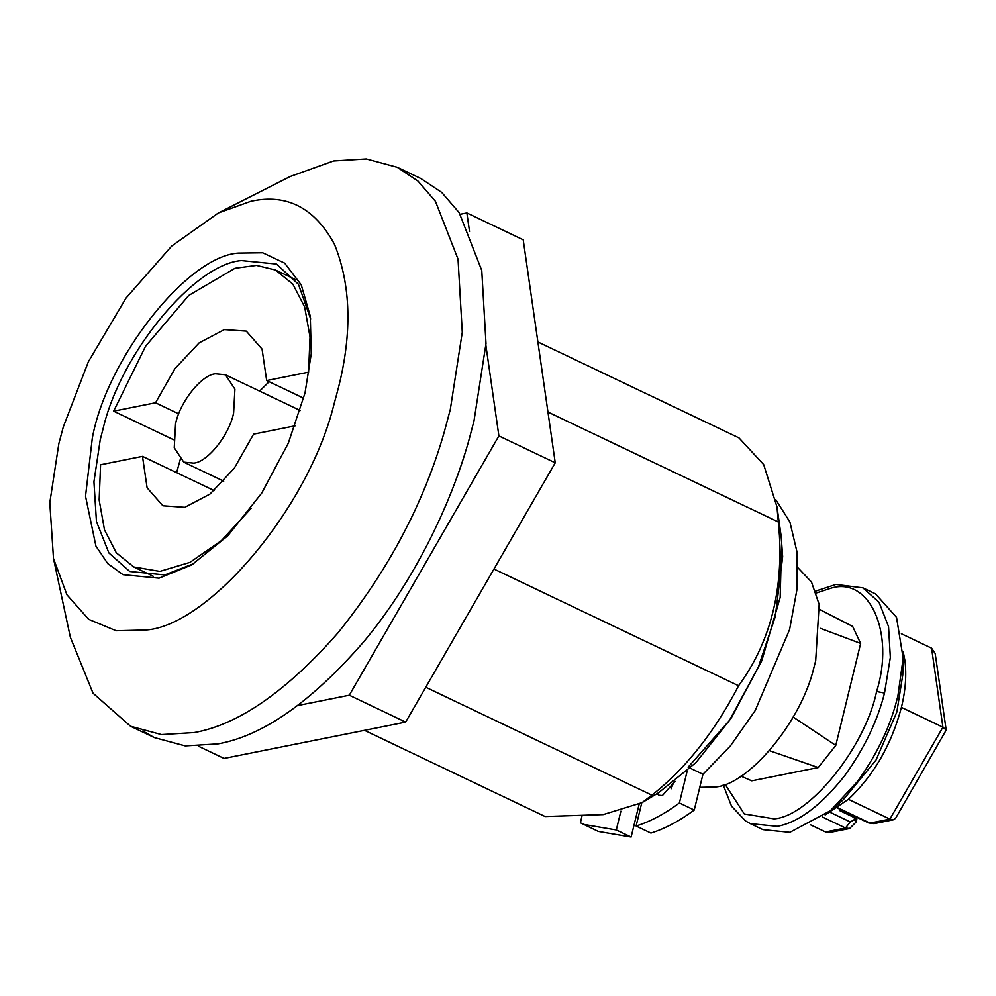 <?xml version="1.0" encoding="UTF-8"?>
<svg xmlns="http://www.w3.org/2000/svg" width="996" height="996" viewBox="0 0 996 996"><rect width="100%" height="100%" fill="white"/><g stroke="black" fill="none" stroke-linecap="round" stroke-linejoin="round"><path stroke-width="1.49" d="M215.472 373.811C201.653 374.708 179.778 402.085 175.557 423.898L174.25 447.777L183.75 462.132L193.697 463.115C207.517 462.219 229.391 434.841 233.612 413.029L234.919 389.15L225.42 374.795L215.472 373.811M225.42 374.795L300.257 410.526M294.978 279.316L275.431 269.991L292.886 284.171L304.664 306.98L310.017 336.959L308.586 372.168L266.679 380.547L262.06 349.098L246.261 331.12L224.361 329.601L199.188 342.848L174.898 368.669L155.55 402.782L113.644 411.161L173.491 439.722M275.431 269.991L256.482 265.397L235.006 268.26L188.717 295.463L145.491 346.371L113.644 411.161M155.55 402.782L178.745 413.85M266.679 380.547L303.718 398.226M259.595 391.104L269.132 381.717M153.284 576.261L133.738 566.936L116.283 552.755L104.505 529.934L99.152 499.967L100.584 464.759L142.49 456.367L147.109 487.828L162.908 505.794L184.808 507.325L209.982 494.078L234.272 468.245L253.619 434.144L295.526 425.753M133.738 566.936L159.883 571.38L189.962 562.367L221.324 540.679L251.229 508.234M142.49 456.367L214.177 490.58M180.201 459.691L176.628 472.664M675.076 781.362L662.365 795.555L658.979 795.219L657.099 793.625M671.167 788.77L673.707 782.408M679.397 802.963C664.693 813.869 650.264 821.563 636.108 826.02L650.936 833.092C665.091 828.635 679.521 820.953 694.237 810.034L679.397 802.963L687.165 771.091M694.237 810.034L702.952 774.266L690.265 768.202M781.673 540.367L780.179 597.401L761.791 660.759L729.421 720.469L688.124 767.181M775.797 499.681L789.89 521.966L797.124 552.469L797.024 589.122L789.604 629.509L755.192 710.546L730.516 745.792L702.952 774.266M581.913 816.459L580.382 822.771L598.322 831.448L631.128 837.051L616.3 829.979L583.494 824.377M616.3 829.979L620.882 811.167M641.76 802.801L636.108 826.02M631.128 837.051L639.121 804.27M699.765 787.35L715.663 786.965C748.706 784.549 801.294 721.639 813.894 667.606L815.687 660.759L819.148 604.423L811.479 582.013L797.995 567.795M769.522 750.698L818.251 767.543L751.743 780.839L740.887 776.121M818.251 767.543L835.781 745.419L793.165 717.058M820.48 628.364L860.644 643.441L852.651 626.422L819.895 609.602M835.781 745.419L860.644 643.441M750.374 823.655L762.986 829.668L789.853 832.345L830.365 810.719L857.369 781.636C875.733 756.275 888.594 730.205 895.939 703.425L897.882 696.042L903.16 658.169L896.525 617.358L875.509 593.865L862.91 587.852L879.02 602.219L888.544 626.596L890.337 657.447L884.51 693.054C877.476 721.079 864.229 748.594 844.757 775.61C820.965 805.552 798.468 822.459 777.254 826.331L750.374 823.655L745.518 820.916L731.562 806.212L723.196 784.91M825.136 814.94L848.393 799.29C873.791 775.411 891.47 744.771 901.405 707.384C905.526 690.639 906.696 675.002 904.903 660.46L903.16 651.446M830.365 810.719L843.176 799.838L876.044 760.01L896.848 712.016L902.762 674.964L903.16 658.169M837.736 807.719L869.956 823.094L889.914 819.11L942.926 727.205L946.2 730.093L935.194 653.476L931.584 648.172L901.368 633.755M931.584 648.172L942.926 727.205L901.405 707.384M946.2 730.093L895.628 818.239L893.512 819.758L889.914 819.11L848.393 799.29M830.253 812.375L850.298 821.937L845.492 827.987L849.563 828.548L830.091 832.444L825.547 831.984L810.258 824.688M850.298 821.937L854.132 819.77L854.63 817.716L839.802 810.644L841.197 809.823M297.779 705.529L349.297 695.22L498.896 435.912L485.899 345.388M469.527 231.433L466.875 212.932L460.227 214.264M198.478 746.241L224.05 758.442L405.658 722.112L555.245 462.804L523.224 239.824L466.875 212.932M405.658 722.112L349.297 695.22M555.245 462.804L498.896 435.912M738.584 685.758C769.024 644.151 782.644 594.002 779.432 535.325L777.005 507.001L781.101 535.798L782.657 556.615L775.274 616.624L758.367 667.059L730.952 718.514L695.818 762.724L658.456 792.804L642.047 802.627L651.882 795.157C685.497 768.725 714.393 732.259 738.584 685.758L493.966 569.027M310.665 318.932L298.451 284.308L276.452 264.04L241.418 260.566C194.892 263.965 120.84 352.547 103.111 428.629L100.247 439.634L93.935 481.778L96.45 521.555L108.888 552.942L129.754 571.467L164.788 574.941L193.946 563.537M364.524 730.342L545.111 816.521L603.203 814.591L642.047 802.627M777.005 507.001L763.695 464.597L738.97 437.904L537.89 341.952M778.499 522.053L547.949 412.033M651.882 795.157L425.765 687.252M142.839 731.002L154.268 737.563L185.219 745.904L217.95 743.888C262.944 735.832 311.536 701.807 363.714 641.785C412.879 583.021 451.313 504.486 469.427 438.315L474.021 420.798L485.998 343.583L481.765 270.464L459.193 212.683L441.689 192.39L420.984 178.608L397.267 167.291L366.316 158.949L333.573 160.966L290.272 176.466L218.435 212.907L171.698 246.062L125.969 298.128L88.358 361.772L63.383 426.686L58.851 443.594L49.8 502.768L53.498 558.532L66.944 594.811L88.694 619.363L116.233 630.767L146.4 629.982C208.923 625.227 308.523 507.848 333.921 404.575L338.453 387.668C352.273 332.863 350.941 285.068 334.457 244.281C314.612 207.741 286.761 193.411 250.905 201.279L218.435 212.907M305.013 393.009L288.292 443.245L261.749 493.07L227.748 535.86L191.581 564.981L159.024 578.178L122.994 574.68L107.73 563.562L95.915 546.082L85.519 496.232L92.292 438.252C106.647 358.709 187.223 256.271 238.281 253.084L262.707 252.772L284.657 263.131L301.24 284.856L310.304 316.18L311.25 353.866L305.013 393.009M53.498 558.532L70.367 637.303L93.026 693.191L130.538 726.246L161.489 734.587L194.232 732.57C238.567 724.64 286.549 691.336 338.154 632.659C388.502 569.961 423.873 503.092 444.266 432.015L450.304 409.481L462.281 332.266L458.036 259.134L435.464 201.354L417.959 181.073L397.267 167.291M725.076 784.238L744.286 813.956L774.104 818.849C809.262 816.471 865.026 747.66 876.605 691.498C895.118 633.207 869.608 575.427 830.278 588.412L816.347 592.981M884.51 693.054L876.605 691.498M825.547 831.984L845.492 827.987L822.41 816.981M874.04 823.655L868.761 822.982L874.04 823.655L893.512 819.758M839.802 810.644L840.126 809.312M854.132 819.77L856.274 821.849L856.784 819.795L854.63 817.716L854.854 816.334M183.75 462.132L223.714 481.205M815.687 591.089L835.868 584.44L862.91 587.852M836.291 807.482L868.761 822.982M856.784 819.795L856.834 817.28M849.563 828.548L856.274 821.849M130.538 726.246L154.268 737.563"/></g></svg>
